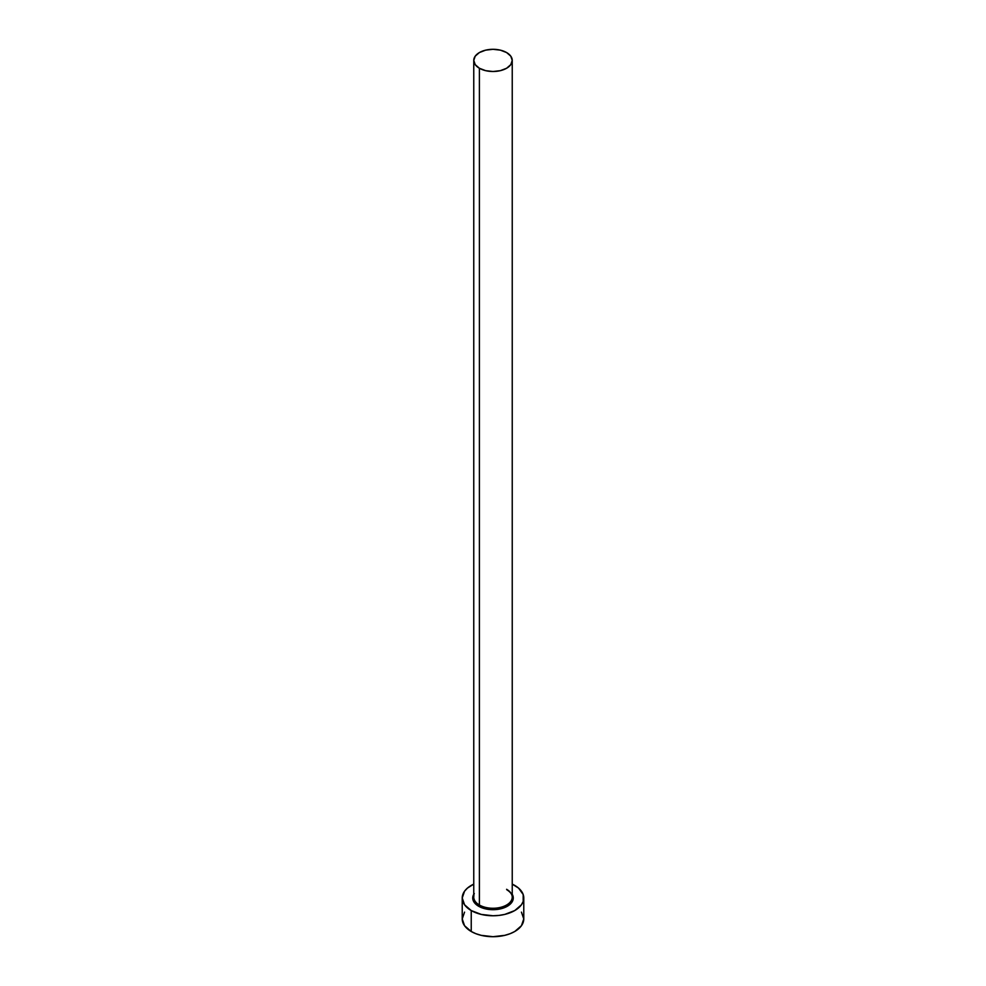 <?xml version="1.0" encoding="UTF-8"?>
<svg xmlns="http://www.w3.org/2000/svg" width="986" height="986" viewBox="0 0 986 986"><rect width="100%" height="100%" fill="white"/><g stroke="black" fill="none" stroke-linecap="round" stroke-linejoin="round"><path stroke-width="1.48" d="M473.946 895.658A19.239 11.105 0 0 0 479.393 905.012L478.678 906.27A20.262 11.696 180 0 1 473.761 894.314M473.761 60.405L473.761 897.149A19.239 11.105 0 0 0 479.393 905.012A19.239 11.105 0 0 0 500.358 907.416A19.239 11.105 0 0 0 512.239 897.149L512.239 60.405A19.239 11.105 180 0 1 500.358 70.659A19.239 11.105 180 0 1 479.393 68.256L479.393 905.012L479.393 68.256A19.239 11.105 180 0 1 473.761 60.405A19.239 11.105 180 0 1 485.642 50.15A19.239 11.105 180 0 1 506.607 52.554A19.239 11.105 180 0 1 512.239 60.405L510.773 56.153L506.607 52.554L500.358 50.15L493 49.3L485.642 50.15L479.393 52.554L475.227 56.153L473.761 60.405L475.227 64.657L479.393 68.256L485.642 70.659L493 71.51L500.358 70.659L506.607 68.256L510.773 64.657L512.239 60.405M464.566 912.136L462.224 918.927A30.776 17.773 0 0 0 471.234 931.499L471.234 910.559L481.217 914.404L493 915.76L499.002 915.415L504.783 914.404L514.766 910.559L521.434 904.791L523.184 901.463L523.184 894.524L518.587 888.127L512.239 884.122A30.776 17.773 180 0 1 514.766 885.428A30.776 17.773 180 0 1 523.776 897.987A30.776 17.773 180 0 1 504.783 914.404A30.776 17.773 180 0 1 471.234 910.559L471.234 931.499A30.776 17.773 0 0 0 504.783 935.344A30.776 17.773 0 0 0 523.776 918.927L521.434 912.136M471.234 910.559A30.776 17.773 180 0 1 462.224 897.987A30.776 17.773 180 0 1 473.761 884.122L467.413 888.127L464.566 891.196L462.224 897.987L464.566 904.791L471.234 910.559M511.722 893.513L513.262 897.987L511.722 902.473L509.848 904.495L504.253 907.724L493 909.684L481.747 907.724L476.152 904.495L474.278 902.473L472.738 897.987L474.278 893.513M462.224 897.987L462.224 918.927L464.566 925.731L471.234 931.499L475.905 933.705L481.217 935.344L493 936.7L504.783 935.344L510.095 933.705L514.766 931.499L521.434 925.731L523.776 918.927L523.776 897.987M512.239 894.314A20.262 11.696 180 0 1 503.636 907.946A20.262 11.696 180 0 1 478.678 906.27L479.393 905.012A19.239 11.105 0 0 0 499.15 907.675A19.239 11.105 0 0 0 512.054 898.653A19.239 11.105 0 0 0 506.607 889.298M512.239 897.149C512.239 894.45 510.428 891.985 506.816 889.766"/></g></svg>
